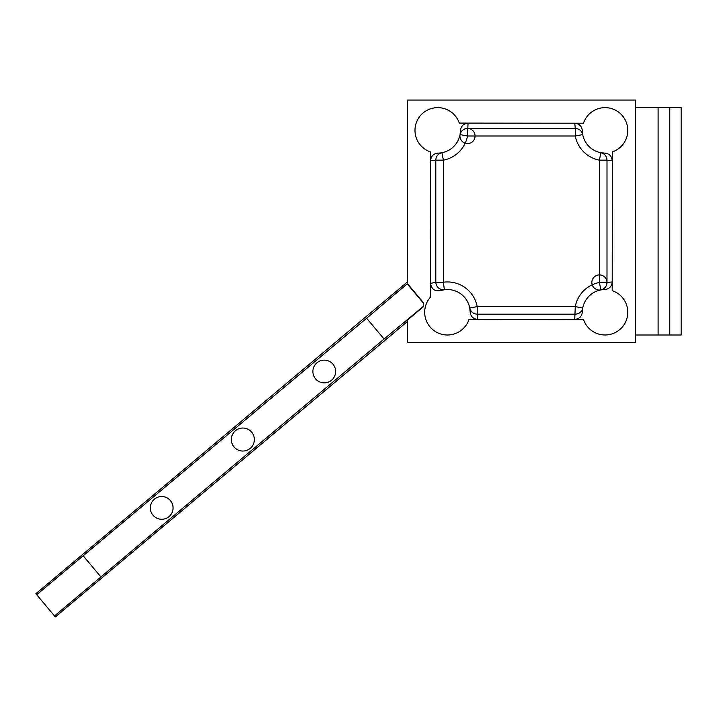 <?xml version="1.0" encoding="UTF-8"?>
<svg xmlns="http://www.w3.org/2000/svg" width="717" height="717" viewBox="0 0 717 717"><rect width="100%" height="100%" fill="white"/><g stroke="black" fill="none" stroke-linecap="round" stroke-linejoin="round"><path stroke-width="1.08" d="M35.85 593.721L55.334 616.943L407.408 321.521L407.408 320.14L423.424 306.697L423.747 303.058L407.408 283.591L407.408 281.942L35.85 593.721L54.483 615.93L384.07 339.024L366.629 318.24L36.701 594.734M161.701 519.269A11.364 11.364 0 0 0 173.075 507.905A11.364 11.364 0 0 0 161.701 496.531A11.364 11.364 0 0 0 150.337 507.905A11.364 11.364 0 0 0 161.701 519.269M242.848 451.047A11.508 11.508 0 0 0 254.356 439.539A11.508 11.508 0 0 0 242.848 428.031A11.508 11.508 0 0 0 231.34 439.539A11.508 11.508 0 0 0 242.848 451.047M324.263 382.869A11.364 11.364 0 0 0 335.628 371.505A11.364 11.364 0 0 0 324.263 360.131A11.364 11.364 0 0 0 312.89 371.505A11.364 11.364 0 0 0 324.263 382.869M459.31 123.225A22.738 22.738 0 0 0 459.265 123.1A22.738 22.738 0 0 0 415.286 126.685A22.738 22.738 0 0 0 430.451 151.914A22.738 22.738 0 0 0 430.576 151.959L430.451 297.134A22.738 22.738 0 0 0 447.426 335A22.738 22.738 0 0 0 468.963 319.54L477.737 319.406L477.208 314.189C473.256 313.921 470.773 311.868 469.76 308.032L477.208 306.625A30.311 30.311 0 0 0 443.357 282.22L443.357 160.16A30.311 30.311 0 0 0 467.511 136.006L575.276 136.006A30.311 30.311 0 0 0 599.421 160.16L599.421 282.471A30.311 30.311 0 0 0 575.276 306.625L477.208 306.625L477.208 314.189L575.276 314.189C579.228 313.921 581.711 311.868 582.724 308.032L575.276 306.625L574.747 319.406L583.477 319.406A22.738 22.738 0 0 0 627.492 315.946A22.738 22.738 0 0 0 612.336 290.717A22.738 22.738 0 0 0 612.21 290.681L612.336 151.914A22.738 22.738 0 0 0 605.058 107.64A22.738 22.738 0 0 0 583.521 123.1A22.738 22.738 0 0 0 583.477 123.225L574.747 123.225L575.276 128.442C579.228 128.719 581.711 130.772 582.724 134.599L575.276 136.006L575.276 128.442L467.511 128.442C463.549 128.719 461.067 130.772 460.063 134.599L467.511 136.006L468.031 123.225L459.265 123.1L583.477 123.225M430.576 296.999A22.738 22.738 0 0 0 430.451 297.134L430.576 283.403C431.464 289.13 434.762 291.532 440.48 290.609A22.738 22.738 0 0 1 470.155 311.931C470.648 316.475 473.175 318.966 477.737 319.406M612.21 151.959A22.738 22.738 0 0 0 612.336 151.914L612.21 160.68C611.771 156.127 609.28 153.599 604.727 153.106A22.738 22.738 0 0 1 582.329 130.7C581.837 126.156 579.309 123.665 574.747 123.225M468.963 319.54L583.477 319.406M612.21 290.681L612.21 281.951C611.771 286.504 609.28 289.032 604.727 289.525A22.738 22.738 0 0 0 582.329 311.931C581.837 316.475 579.309 318.966 574.747 319.406M430.576 151.959L430.576 160.68C431.016 156.127 433.507 153.599 438.051 153.106A22.738 22.738 0 0 0 460.457 130.7C460.95 126.156 463.478 123.665 468.031 123.225M612.21 160.68L606.994 160.16C606.716 156.198 604.664 153.716 600.837 152.712L604.727 153.106M612.21 281.951L606.994 282.471C606.716 286.433 604.664 288.915 600.837 289.919L599.421 282.471L606.994 282.471L606.994 160.16L599.421 160.16L600.837 152.712M582.329 311.931L582.724 308.032M470.155 311.931L469.76 308.032M430.576 283.403L435.793 282.22C436.402 287.302 439.261 289.802 444.379 289.731L440.48 290.609M430.576 160.68L435.793 160.16C436.061 156.198 438.123 153.716 441.95 152.712L443.357 160.16L435.793 160.16L435.793 282.22L443.357 282.22L444.379 289.731M460.457 130.7L460.063 134.599A7.582 7.582 0 0 0 470.011 143.158A7.582 7.582 0 0 0 472.449 130.261A7.582 7.582 0 0 0 460.063 134.599M669.481 107.64L658.107 107.64L658.107 335L681.15 335L681.15 107.64L669.481 107.64L669.481 335M681.15 107.64L681.15 335M384.07 339.024L423.227 306.464L423.514 303.255L407.238 283.851L407.408 100.057L635.379 100.057L635.379 342.574L407.408 342.574L407.408 321.521M635.379 107.64L658.107 107.64M635.379 335L658.107 335M55.334 616.943L54.483 615.93M366.629 318.24L407.238 283.851M669.786 107.64L669.786 335M83.315 555.962L100.756 576.755M600.837 289.919A7.582 7.582 0 0 0 605.166 277.533A7.582 7.582 0 0 0 592.269 279.971A7.582 7.582 0 0 0 600.837 289.919"/></g></svg>
